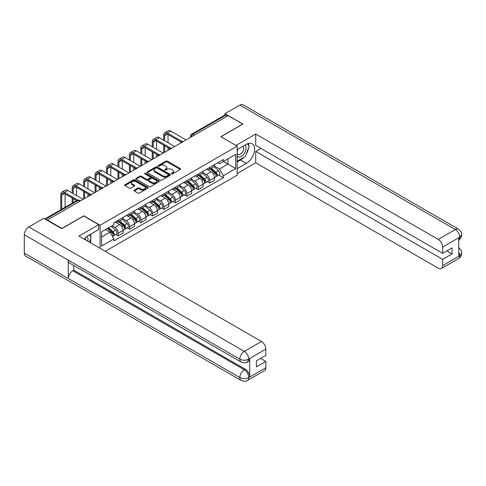 <?xml version="1.0" encoding="UTF-8"?>
<svg xmlns="http://www.w3.org/2000/svg" width="486" height="486" viewBox="0 0 486 486"><rect width="100%" height="100%" fill="white"/><g stroke="black" fill="none" stroke-linecap="round" stroke-linejoin="round"><path stroke-width="0.73" d="M171.588 173.867A0.711 0.413 0 0 0 172.597 173.867L180.245 169.45A1.021 0.589 0 0 0 180.543 169.037A1.021 0.589 0 0 0 180.245 168.618L167.293 161.139A1.021 0.589 0 0 0 165.854 161.139L158.205 165.556A0.711 0.413 0 0 0 159.214 166.139L160.204 165.568A3.256 1.877 0 0 1 164.809 165.568L165.89 166.188A3.256 1.877 0 0 1 166.844 167.518A3.256 1.877 0 0 1 165.89 168.849L164.9 169.42A0.711 0.413 0 0 0 165.908 170.003L166.892 169.432A3.256 1.877 0 0 1 171.503 169.432L172.579 170.051A3.256 1.877 0 0 1 173.532 171.382A3.256 1.877 0 0 1 172.579 172.712L171.588 173.283A0.711 0.413 0 0 0 171.588 173.867L171.588 173.283M134.264 190.135A1.021 0.589 0 0 0 133.966 190.555A1.021 0.589 0 0 0 134.264 190.968L137.896 193.07A1.021 0.589 0 0 0 139.336 193.07L147.829 188.167A1.021 0.589 0 0 0 148.127 187.748A1.021 0.589 0 0 0 147.829 187.335L134.877 179.856A1.021 0.589 0 0 0 133.437 179.856L124.945 184.759A1.021 0.589 0 0 0 124.647 185.172A1.021 0.589 0 0 0 124.945 185.591L129.337 188.125A1.021 0.589 0 0 0 130.777 188.125L134.409 186.023A1.021 0.589 0 0 0 134.707 185.609A1.021 0.589 0 0 0 134.409 185.196L132.235 183.939A2.722 1.573 0 0 1 131.433 182.827A2.722 1.573 0 0 1 133.115 181.375A2.722 1.573 0 0 1 136.08 181.715L144.609 186.636A2.722 1.573 0 0 1 145.405 187.748A2.722 1.573 0 0 1 143.722 189.2A2.722 1.573 0 0 1 140.758 188.86L139.336 188.039A1.021 0.589 0 0 0 137.896 188.039L134.264 190.135L134.264 190.968M100.098 225.273L83.75 215.833L61.904 228.45L47.318 220.024L228.086 115.656L242.678 124.082L220.832 136.694L237.18 146.128L100.098 225.273L100.098 248.34M160.277 180.148A1.021 0.589 0 0 0 161.716 180.148L170.203 175.246A1.021 0.589 0 0 0 170.501 174.832A1.021 0.589 0 0 0 170.203 174.413L157.251 166.935A1.021 0.589 0 0 0 155.812 166.935L147.325 171.837A1.021 0.589 0 0 0 147.027 172.257A1.021 0.589 0 0 0 147.325 172.67L160.277 180.148M145.126 174.018A0.711 0.413 0 0 1 145.849 174.122L159.001 181.715L150.526 186.606A1.021 0.589 0 0 1 149.087 186.606L136.135 179.127L136.135 178.301A1.021 0.589 0 0 0 135.837 178.714A1.021 0.589 0 0 0 136.135 179.127M136.135 178.301L139.768 176.199A1.021 0.589 0 0 1 141.207 176.199L146.462 179.231A1.021 0.589 0 0 0 147.902 179.231L150.308 177.84A1.021 0.589 0 0 0 150.605 177.426A1.021 0.589 0 0 0 150.308 177.013L144.84 173.854A0.711 0.413 0 0 1 145.849 173.271L159.019 180.877A1.021 0.589 0 0 1 159.317 181.29A1.021 0.589 0 0 1 159.019 181.703L159.019 180.877M105.268 251.323L237.18 175.167L237.18 146.128M47.318 220.024L47.318 220.407M194.145 135.254L192.608 134.367A2.072 1.197 60 0 0 191.569 134.264L224.781 115.091A2.072 1.197 60 0 1 225.814 115.194L192.608 134.367A2.072 1.197 120 0 0 191.144 136.906L191.144 136.991M227.357 116.081L225.814 115.194M209.691 167.421A4.769 2.752 60 0 1 208.701 169.559L213.536 166.765A4.769 2.752 -120 0 0 214.526 164.626M202.82 172.554L206.319 174.571A4.769 2.752 60 0 1 209.691 180.409L214.526 177.621A4.769 2.752 -120 0 0 211.155 171.777L207.692 169.778M214.526 177.621L214.526 180.203L209.691 182.991L207.37 181.655M208.701 169.559A4.769 2.752 60 0 1 206.356 169.347M209.691 180.409L209.691 182.991M198.252 174.018A4.769 2.752 60 0 1 197.267 176.163L202.103 173.368A4.769 2.752 -120 0 0 203.093 171.23M195.931 188.258L198.252 189.595L203.093 186.8L203.093 184.218A4.769 2.752 -120 0 0 199.722 178.38L196.253 176.382M197.267 176.163A4.769 2.752 60 0 1 194.916 175.944M191.387 179.158L194.88 181.175A4.769 2.752 60 0 1 198.252 187.013L198.252 189.595M186.818 180.622A4.769 2.752 60 0 1 185.828 182.766L190.67 179.972A4.769 2.752 -120 0 0 191.654 177.827M184.498 194.862L186.818 196.198L191.654 193.404L191.654 190.822A4.769 2.752 -120 0 0 188.282 184.984L184.82 182.985M185.828 182.766A4.769 2.752 60 0 1 183.483 182.548M179.954 185.761L183.447 187.778A4.769 2.752 60 0 1 186.818 193.616L186.818 196.198M175.379 187.225A4.769 2.752 60 0 1 174.395 189.364L179.231 186.575A4.769 2.752 -120 0 0 180.221 184.431M173.065 201.459L175.379 202.802L180.221 200.007L180.221 197.425A4.769 2.752 -120 0 0 176.849 191.587L173.387 189.589M174.395 189.364A4.769 2.752 60 0 1 172.044 189.151M168.514 192.359L172.008 194.376A4.769 2.752 60 0 1 175.379 200.22L175.379 202.802M163.946 193.829A4.769 2.752 60 0 1 162.956 195.967L167.798 193.173A4.769 2.752 -120 0 0 168.782 191.034M161.625 208.063L163.946 209.405L168.782 206.611L168.782 204.029A4.769 2.752 -120 0 0 165.41 198.185L161.947 196.186M162.956 195.967A4.769 2.752 60 0 1 160.611 195.755M157.081 198.962L160.574 200.979A4.769 2.752 60 0 1 163.946 206.823L163.946 209.405M152.513 200.432A4.769 2.752 60 0 1 151.523 202.571L156.358 199.776A4.769 2.752 -120 0 0 157.349 197.638M150.192 214.666L152.513 216.003L157.349 213.214L157.349 210.632A4.769 2.752 -120 0 0 153.977 204.788L150.514 202.79M151.523 202.571A4.769 2.752 60 0 1 149.178 202.358M145.642 205.566L149.141 207.583A4.769 2.752 60 0 1 152.513 213.421L152.513 216.003M141.074 207.03A4.769 2.752 60 0 1 140.09 209.174L144.925 206.38A4.769 2.752 -120 0 0 145.915 204.242M138.753 221.27L141.074 222.606L145.915 219.812L145.915 217.23A4.769 2.752 -120 0 0 142.544 211.392L139.075 209.393M140.09 209.174A4.769 2.752 60 0 1 137.738 208.956M134.209 212.169L137.702 214.186A4.769 2.752 60 0 1 141.074 220.024L141.074 222.606M129.641 213.633A4.769 2.752 60 0 1 128.65 215.778L133.492 212.983A4.769 2.752 -120 0 0 134.476 210.839M127.32 227.873L129.641 229.21L134.476 226.415L134.476 223.833A4.769 2.752 -120 0 0 131.105 217.995L127.642 215.997M128.65 215.778A4.769 2.752 60 0 1 126.305 215.559M122.776 218.773L126.269 220.79A4.769 2.752 60 0 1 129.641 226.628L129.641 229.21M118.201 220.237A4.769 2.752 60 0 1 117.217 222.375L122.053 219.587A4.769 2.752 -120 0 0 123.043 217.442M115.887 234.471L118.201 235.813L123.043 233.019L123.043 230.437A4.769 2.752 -120 0 0 119.671 224.599L116.209 222.6M117.217 222.375A4.769 2.752 60 0 1 114.866 222.163M112.047 225.783L114.83 227.387A4.769 2.752 60 0 1 118.201 233.231L118.201 235.813M217.789 162.743L219.514 163.739L235.71 154.384L227.94 158.867L227.94 164.116L219.514 168.982L214.259 165.951M101.562 237.083L109.994 232.217L113.876 238.942L101.562 246.056L101.562 231.834L113.876 224.72L113.876 222.734L223.396 159.505L223.396 161.492L235.71 168.606L223.396 175.713L219.514 168.982M235.71 154.384L235.71 168.606M113.876 238.942L113.876 240.935L223.396 177.706L223.396 175.713M109.994 232.217L105.45 229.592M218.803 175.051L223.396 177.706M171.874 173.964L172.579 173.557A3.256 1.877 0 0 0 173.532 172.226L173.532 171.382M166.844 167.518L166.844 168.363A3.256 1.877 0 0 1 165.89 169.693L165.185 170.1M180.227 169.456L167.293 161.99A1.021 0.589 0 0 0 165.854 161.99L158.491 166.236M170.191 175.252L157.251 167.785A1.021 0.589 0 0 0 155.812 167.785L147.337 172.676M168.405 175.118A0.711 0.413 0 0 0 168.405 174.541L157.039 167.974A0.711 0.413 0 0 0 156.03 167.974L154.985 168.575A3.256 1.877 0 0 0 154.032 169.906A3.256 1.877 0 0 0 154.985 171.236L162.755 175.725A3.256 1.877 0 0 0 167.36 175.725L168.405 175.118L168.405 175.968A0.711 0.413 0 0 0 168.618 175.677L168.618 174.832M154.032 169.906L154.032 170.756A3.256 1.877 0 0 0 154.985 172.08L154.985 171.236M168.405 175.968L167.36 176.57A3.256 1.877 0 0 1 162.755 176.57L154.985 172.08M136.147 179.14L139.768 177.05L139.768 176.199M150.605 177.426L150.605 178.271A1.021 0.589 0 0 1 150.308 178.69L147.902 180.081A1.021 0.589 0 0 1 146.462 180.081L141.207 177.05A1.021 0.589 0 0 0 139.768 177.05M151.911 182.378A2.722 1.573 0 0 0 154.876 182.724A2.722 1.573 0 0 0 156.559 181.272A2.722 1.573 0 0 0 155.763 180.16L152.756 178.423A1.021 0.589 0 0 0 151.316 178.423L148.904 179.814A1.021 0.589 0 0 0 148.607 180.233A1.021 0.589 0 0 0 148.904 180.646L151.911 182.378L151.911 183.228A2.722 1.573 0 0 0 154.876 183.568A2.722 1.573 0 0 0 156.559 182.116L156.559 181.272M148.607 180.233L148.607 181.078A1.021 0.589 0 0 0 148.904 181.491L148.904 180.646M151.911 183.228L148.904 181.491M145.405 187.748L145.405 188.598A2.722 1.573 0 0 1 143.722 190.05A2.722 1.573 0 0 1 140.758 189.71L139.336 188.884A1.021 0.589 0 0 0 137.896 188.884L134.276 190.98M131.433 182.827L131.433 183.672A2.722 1.573 0 0 0 132.235 184.783L132.235 183.939M134.397 186.035L132.235 184.783M147.817 188.173L134.877 180.701A1.021 0.589 0 0 0 133.437 180.701L124.963 185.597M210.019 168.8L214.678 172.955A2.594 1.494 60 0 1 215.492 176.965L214.526 177.524M210.14 168.909L212.333 170.173M210.487 168.527L215.675 173.156A1.245 0.717 60 0 1 216.063 175.075A1.245 0.717 60 0 1 215.954 175.124M211.264 168.077L215.924 172.238A2.594 1.494 60 0 1 216.738 176.242A2.594 1.494 60 0 1 215.954 176.327M213.864 166.522L218.566 170.714A2.594 1.494 60 0 1 219.38 174.723L216.738 176.242M164.645 140.733L164.645 135.697A3.888 2.242 60 0 1 165.447 133.917A3.888 2.242 60 0 1 167.391 134.112L181.156 142.058M186.083 139.907L170.762 131.062A5.237 3.025 -120 0 0 168.144 130.807L164.772 132.751A5.237 3.025 -120 0 0 163.691 135.151L163.691 140.187M182.104 141.505L167.391 133.012A5.237 3.025 -120 0 0 164.772 132.751M163.691 145.18L163.691 152.841M164.645 152.288L164.645 145.727M168.016 150.344L168.016 147.677M168.016 142.684L168.016 134.47M198.586 175.403L203.245 179.559A2.594 1.494 60 0 1 204.059 183.568L203.087 184.127M198.707 175.513L200.9 176.776M199.053 175.13L204.242 179.759A1.245 0.717 60 0 1 204.63 181.679A1.245 0.717 60 0 1 204.515 181.728M199.831 174.681L204.491 178.842A2.594 1.494 60 0 1 205.305 182.845A2.594 1.494 60 0 1 204.521 182.93M202.425 173.119L207.127 177.317A2.594 1.494 60 0 1 207.941 181.321L205.305 182.845M187.146 182.001L191.806 186.162A2.594 1.494 60 0 1 192.62 190.172L191.654 190.725M187.274 182.11L189.467 183.38M187.62 181.734L192.802 186.357A1.245 0.717 60 0 1 193.191 188.282A1.245 0.717 60 0 1 193.082 188.325M188.392 181.284L193.051 185.439A2.594 1.494 60 0 1 193.865 189.449A2.594 1.494 60 0 1 193.082 189.534M190.992 179.723L195.694 183.921A2.594 1.494 60 0 1 196.508 187.924L193.865 189.449M243.784 157.385A11.664 6.731 120 0 1 240.552 160.016L246.341 163.357A11.664 6.731 120 0 0 253.959 153.078A11.664 6.731 120 0 0 252.173 143.734A11.664 6.731 120 0 0 246.341 144.312L237.18 149.603M246.341 163.357L237.18 168.648M237.18 173.514L255.721 162.804L255.721 151.419L442.649 259.342L442.649 265.648L459.871 255.618L458.778 256.128L458.778 237.927L459.768 237.144L442.649 247.028A6.221 3.59 -120 0 0 438.25 239.41L455.37 229.526L239.853 105.098L224.933 113.712L242.897 124.082L220.942 136.754M260.927 148.418L255.721 151.419M446.901 250.879L452.108 253.886L452.108 247.872L442.649 253.334L255.721 145.411L255.721 134.027L438.25 239.41M235.965 145.436L255.721 134.027M255.721 162.804L438.25 268.187A6.221 3.59 -120 0 0 441.361 268.497A6.221 3.59 -120 0 0 442.649 265.648M239.853 105.098A6.373 3.681 -60 0 1 243.043 104.782L458.559 229.21A6.373 3.681 -60 0 0 455.37 229.526A6.221 3.59 60 0 1 459.768 237.144M224.933 115.024L224.933 113.712M442.649 253.334L442.649 247.028M452.108 253.886L442.649 259.342M246.098 154.335A11.664 6.731 120 0 0 248.607 147.866M248.796 145.776A11.664 6.731 120 0 0 248.504 143.394M240.552 160.016L237.18 161.96M458.778 251.772L459.768 255.557M458.559 247.623C461.062 249.871 462.107 251.669 461.7 253.018L459.884 255.612M458.559 229.21C461.056 231.439 462.107 233.256 461.7 234.653L459.878 237.211M241.135 362.058A6.373 3.681 -60 0 1 239.817 359.178C242.751 360.588 245.679 360.576 248.607 359.148L247.435 362.052C246.39 363.109 244.294 363.115 241.135 362.058L69.601 263.023A6.373 3.681 -60 0 1 68.283 260.15L24.3 234.756A6.373 3.681 -60 0 1 28.808 226.944L43.728 218.335L61.686 228.699L83.677 216.003L98.707 224.684L98.707 229.55L88.294 235.558A11.664 6.731 120 0 0 84.212 239.167M98.707 224.684L78.914 236.105L261.444 341.488A6.221 3.59 60 0 1 265.842 349.106L265.842 355.412L256.383 360.873L256.383 366.881L265.842 361.426L265.842 367.732A6.221 3.59 60 0 1 264.554 370.575L247.435 380.459A6.221 3.59 -120 0 0 248.723 377.61L265.842 367.732M90.457 242.775L92.911 244.191M90.712 242.623L90.712 238.717M90.712 236.968L90.712 234.161M247.435 380.459C246.438 381.516 244.343 381.516 241.135 380.465L25.618 256.043A6.373 3.681 -60 0 1 24.3 253.121L68.283 278.514A6.373 3.681 -60 0 1 72.791 270.751L244.324 369.785L245.315 369.214A6.221 3.59 60 0 1 249.713 376.832L249.713 358.632A6.221 3.59 60 0 1 248.425 361.481L247.435 362.052M24.3 234.756L24.3 253.121M28.808 226.944L244.324 351.372A6.373 3.681 -60 0 0 239.817 359.178L68.283 260.15L68.283 278.514L239.817 377.549C242.745 378.965 245.673 378.965 248.613 377.549L248.723 377.61M265.842 361.426L260.636 358.419M73.781 265.435L73.781 270.18L245.315 369.214M73.781 270.18L72.791 270.751M237.18 156.079A6.737 3.888 120 0 0 242.538 155.496A6.737 3.888 120 0 0 246.05 148.163A6.737 3.888 120 0 0 244.823 145.186M237.745 149.275A6.737 3.888 120 0 0 237.18 150.49M237.18 152.744A4.611 2.661 120 0 0 238.11 154.408A4.611 2.661 120 0 0 241.664 153.169A4.611 2.661 120 0 0 243.674 148.528A4.611 2.661 120 0 0 242.721 146.42A4.611 2.661 120 0 0 242.708 146.407M238.122 149.056A4.611 2.661 120 0 0 237.18 151.82M247.392 143.783L249.197 146.347L245.242 156.541L237.326 161.115M87.772 241.226A6.737 3.888 120 0 0 88.002 239.41A6.737 3.888 120 0 0 86.885 236.512M85.627 239.987A4.611 2.661 120 0 0 85.633 239.774A4.611 2.661 120 0 0 85.153 238.091M89.309 234.969L91.149 237.593L89.381 242.15M153.205 147.337L153.205 142.301A3.888 2.242 60 0 1 154.013 140.521A3.888 2.242 60 0 1 155.957 140.715L169.717 148.661M174.65 146.511L159.329 137.666A5.237 3.025 -120 0 0 156.711 137.404L153.339 139.354A5.237 3.025 -120 0 0 152.252 141.748L152.252 146.784M170.665 148.109L155.957 139.616A5.237 3.025 -120 0 0 153.339 139.354M152.252 151.784L152.252 159.438M153.205 158.892L153.205 152.331M156.577 156.942L156.577 154.281M156.577 149.281L156.577 141.074M141.772 153.941L141.772 148.904A3.888 2.242 60 0 1 142.574 147.124A3.888 2.242 60 0 1 144.518 147.319L158.284 155.265M163.211 153.114L147.89 144.269A5.237 3.025 -120 0 0 145.278 144.008L141.9 145.958A5.237 3.025 -120 0 0 140.819 148.352L140.819 153.388M159.232 154.706L144.518 146.213A5.237 3.025 -120 0 0 141.9 145.958M140.819 158.381L140.819 166.042M141.772 165.495L141.772 158.934M145.144 163.545L145.144 160.878M145.144 155.885L145.144 147.677M175.713 188.604L180.373 192.766A2.594 1.494 60 0 1 181.187 196.769L180.221 197.328M175.835 188.714L178.028 189.983M176.181 188.331L181.369 192.96A1.245 0.717 60 0 1 181.758 194.886A1.245 0.717 60 0 1 181.643 194.929M176.959 187.888L181.618 192.043A2.594 1.494 60 0 1 182.432 196.052A2.594 1.494 60 0 1 181.649 196.137M179.559 186.326L184.255 190.518A2.594 1.494 60 0 1 185.069 194.528L182.432 196.052M164.274 195.208L168.934 199.363A2.594 1.494 60 0 1 169.748 203.373L168.782 203.932M164.402 195.317L166.595 196.587M164.748 194.935L169.93 199.564A1.245 0.717 60 0 1 170.325 201.49A1.245 0.717 60 0 1 170.209 201.532M165.526 194.491L170.185 198.646A2.594 1.494 60 0 1 170.999 202.656A2.594 1.494 60 0 1 170.215 202.735M168.12 192.93L172.822 197.122A2.594 1.494 60 0 1 173.636 201.131L170.999 202.656M152.841 201.811L157.5 205.967A2.594 1.494 60 0 1 158.315 209.976L157.349 210.535M152.962 201.921L155.156 203.184M153.309 201.538L158.497 206.167A1.245 0.717 60 0 1 158.886 208.087A1.245 0.717 60 0 1 158.776 208.136M154.086 201.089L158.746 205.25A2.594 1.494 60 0 1 159.56 209.253A2.594 1.494 60 0 1 158.776 209.338M156.686 199.533L161.388 203.725A2.594 1.494 60 0 1 162.203 207.735L159.56 209.253M130.333 160.544L130.333 155.508A3.888 2.242 60 0 1 131.141 153.728A3.888 2.242 60 0 1 133.085 153.916L146.851 161.862M151.778 159.718L136.457 150.873A5.237 3.025 -120 0 0 133.838 150.611L130.467 152.561A5.237 3.025 -120 0 0 129.385 154.955L129.385 159.991M147.793 161.309L133.085 152.817A5.237 3.025 -120 0 0 130.467 152.561M129.385 164.985L129.385 172.645M130.333 172.093L130.333 165.538M133.705 170.149L133.705 167.482M133.705 162.488L133.705 154.281M118.9 167.141L118.9 162.105A3.888 2.242 60 0 1 119.708 160.325A3.888 2.242 60 0 1 121.652 160.52L135.412 168.466M140.345 166.321L125.024 157.476A5.237 3.025 -120 0 0 122.405 157.215L119.034 159.159A5.237 3.025 -120 0 0 117.946 161.559L117.946 166.595M136.359 167.913L121.652 159.42A5.237 3.025 -120 0 0 119.034 159.159M117.946 171.588L117.946 179.249M118.9 178.696L118.9 172.135M122.272 176.752L122.272 174.085M122.272 169.092L122.272 160.878M107.467 173.745L107.467 168.709A3.888 2.242 60 0 1 108.269 166.929A3.888 2.242 60 0 1 110.213 167.123L123.979 175.069M128.905 172.919L113.584 164.074A5.237 3.025 -120 0 0 110.966 163.818L107.594 165.762A5.237 3.025 -120 0 0 106.513 168.162L106.513 173.198M124.926 174.517L110.213 166.024A5.237 3.025 -120 0 0 107.594 165.762M106.513 178.192L106.513 185.852M107.467 185.3L107.467 178.739M110.838 183.356L110.838 180.689M110.838 175.695L110.838 167.482M141.408 208.415L146.067 212.57A2.594 1.494 60 0 1 146.881 216.58L145.909 217.139M141.529 208.524L143.722 209.788M141.876 208.142L147.064 212.765A1.245 0.717 60 0 1 147.452 214.691A1.245 0.717 60 0 1 147.337 214.739M142.653 207.692L147.313 211.853A2.594 1.494 60 0 1 148.127 215.857A2.594 1.494 60 0 1 147.343 215.942M145.247 206.131L149.949 210.329A2.594 1.494 60 0 1 150.763 214.332L148.127 215.857M96.028 180.349L96.028 175.312A3.888 2.242 60 0 1 96.836 173.532A3.888 2.242 60 0 1 98.779 173.727L112.539 181.673M117.472 179.522L102.151 170.677A5.237 3.025 -120 0 0 99.533 170.416L96.161 172.366A5.237 3.025 -120 0 0 95.074 174.76L95.074 179.796M113.487 181.12L98.779 172.627A5.237 3.025 -120 0 0 96.161 172.366M95.074 184.789L95.074 192.45M96.028 191.903L96.028 185.342M99.399 189.953L99.399 187.292M99.399 182.293L99.399 174.085M129.969 215.012L134.628 219.174A2.594 1.494 60 0 1 135.442 223.177L134.476 223.736M130.096 215.122L132.289 216.392M130.442 214.745L135.624 219.368A1.245 0.717 60 0 1 136.013 221.294A1.245 0.717 60 0 1 135.904 221.337M131.214 214.296L135.873 218.451A2.594 1.494 60 0 1 136.688 222.46A2.594 1.494 60 0 1 135.904 222.545M133.814 212.734L138.516 216.932A2.594 1.494 60 0 1 139.33 220.936L136.688 222.46M84.594 186.952L84.594 181.916A3.888 2.242 60 0 1 85.396 180.136A3.888 2.242 60 0 1 87.34 180.324L101.106 188.276M106.033 186.126L90.712 177.281A5.237 3.025 -120 0 0 88.1 177.019L84.722 178.97A5.237 3.025 -120 0 0 83.641 181.363L83.641 186.399M102.054 187.718L87.34 179.225A5.237 3.025 -120 0 0 84.722 178.97M83.641 191.393L83.641 199.053M84.594 198.507L84.594 191.946M87.966 196.557L87.966 193.89M87.966 188.896L87.966 180.689M118.535 221.616L123.195 225.777A2.594 1.494 60 0 1 124.009 229.781L123.043 230.34M118.657 221.725L120.85 222.995M119.003 221.343L124.191 225.972A1.245 0.717 60 0 1 124.58 227.898A1.245 0.717 60 0 1 124.465 227.94M119.781 220.899L124.44 225.054A2.594 1.494 60 0 1 125.254 229.064A2.594 1.494 60 0 1 124.471 229.149M122.381 219.338L127.077 223.53A2.594 1.494 60 0 1 127.891 227.539L125.254 229.064M73.155 193.556L73.155 188.519A3.888 2.242 60 0 1 73.963 186.739A3.888 2.242 60 0 1 75.907 186.928L89.673 194.874M94.6 192.729L79.279 183.884A5.237 3.025 -120 0 0 76.66 183.623L73.289 185.567A5.237 3.025 -120 0 0 72.207 187.967L72.207 193.003M90.615 194.321L75.907 185.828A5.237 3.025 -120 0 0 73.289 185.567M72.207 197.996L72.207 203.178M73.155 202.626L73.155 198.549M76.527 195.5L76.527 187.292M107.382 228.475L111.756 232.375A2.594 1.494 60 0 1 112.57 236.384L112.442 236.457M107.43 228.45L109.417 229.592M107.856 228.201L112.752 232.575A1.245 0.717 60 0 1 113.147 234.501A1.245 0.717 60 0 1 113.031 234.544M108.627 227.752L113.007 231.658A2.594 1.494 60 0 1 113.821 235.667A2.594 1.494 60 0 1 113.038 235.746M111.27 226.233L115.644 230.133A2.594 1.494 60 0 1 116.458 234.143L113.821 235.667M61.722 209.229L61.722 195.117A3.888 2.242 60 0 1 62.53 193.337A3.888 2.242 60 0 1 64.474 193.531L76.691 200.59M83.167 199.333L67.846 190.482A5.237 3.025 -120 0 0 65.227 190.226L61.856 192.17A5.237 3.025 -120 0 0 60.768 194.57L60.768 209.782M77.717 200.08L64.474 192.432A5.237 3.025 -120 0 0 61.856 192.17M65.094 207.285L65.094 193.89M191.217 136.949L191.144 136.906A2.072 1.197 0 0 1 190.536 136.056L190.536 137.338M129.641 226.628L134.476 223.833M141.074 220.024L145.915 217.23M152.513 213.421L157.349 210.632M163.946 206.823L168.782 204.029M175.379 200.22L180.221 197.425M186.818 193.616L191.654 190.822M198.252 187.013L203.093 184.218M118.201 233.231L123.043 230.437M114.83 227.387L119.671 224.599M126.269 220.79L131.105 217.995M137.702 214.186L142.544 211.392M149.141 207.583L153.977 204.788M160.574 200.979L165.41 198.185M172.008 194.376L176.849 191.587M183.447 187.778L188.282 184.984M194.88 181.175L199.722 178.38M206.319 174.571L211.155 171.777M183.094 141.633A2.072 1.197 120 0 0 182.183 142.161M171.661 148.236A2.072 1.197 120 0 0 170.744 148.765M160.228 154.84A2.072 1.197 120 0 0 159.311 155.368M148.789 161.443A2.072 1.197 120 0 0 147.872 161.972M137.356 168.041A2.072 1.197 120 0 0 136.438 168.569M125.917 174.644A2.072 1.197 120 0 0 125.005 175.173M114.483 181.248A2.072 1.197 120 0 0 113.566 181.776M103.05 187.851A2.072 1.197 120 0 0 102.133 188.38M91.611 194.455A2.072 1.197 120 0 0 90.694 194.983M79.789 201.277L78.252 200.39L45.447 219.326M80.397 200.925L79.291 200.287A2.072 1.197 120 0 0 78.252 200.39A2.072 1.197 60 0 0 77.213 200.287L44.84 218.979M172.579 173.557L172.579 172.712M164.9 170.003L164.9 169.42M165.89 169.693L165.89 168.849M158.205 166.139L158.205 165.556M165.854 161.99L165.854 161.139M167.293 161.99L167.293 161.139M180.245 169.45L180.245 168.618M147.325 172.67L147.325 171.837M155.812 167.785L155.812 166.935M157.251 167.785L157.251 166.935M170.203 175.246L170.203 174.413M162.755 176.57L162.755 175.725M167.36 176.57L167.36 175.725M141.207 177.05L141.207 176.199M146.462 180.081L146.462 179.231M147.902 180.081L147.902 179.231M150.308 178.69L150.308 177.84M145.849 174.122L145.849 173.271M137.896 188.884L137.896 188.039M139.336 188.884L139.336 188.039M140.758 189.71L140.758 188.86M134.409 186.023L134.409 185.196M124.945 185.591L124.945 184.759M133.437 180.701L133.437 179.856M134.877 180.701L134.877 179.856M147.829 188.167L147.829 187.335M214.678 172.955L213.226 173.794M216.325 174.51L215.857 174.778M218.566 170.714L215.924 172.238M167.391 133.012L170.762 131.062M164.645 135.697L167.391 134.112M203.245 179.559L201.793 180.397M204.885 181.108L204.418 181.381M207.127 177.317L204.491 178.842M191.806 186.162L190.354 187.001M193.452 187.711L192.985 187.985M195.694 183.921L193.051 185.439M461.7 253.036C461.627 255.478 460.558 257.337 458.48 258.613A6.221 3.59 -120 0 0 459.768 255.77M458.778 239.993L459.768 237.356M249.713 376.832L248.619 377.549M265.842 349.106L248.619 359.142M248.723 359.203L249.713 358.632M248.723 358.99A6.221 3.59 60 0 0 244.324 351.372L261.444 341.488M241.135 380.465A6.373 3.681 -60 0 1 239.817 377.549A6.373 3.681 -60 0 1 244.324 369.785C246.973 371.559 248.437 374.099 248.723 377.403M155.957 139.616L159.329 137.666M153.205 142.301L155.957 140.715M144.518 146.213L147.89 144.269M141.772 148.904L144.518 147.319M180.373 192.766L178.921 193.604M182.013 194.315L181.551 194.582M184.255 190.518L181.618 192.043M168.934 199.363L167.482 200.202M170.58 200.918L170.112 201.186M172.822 197.122L170.185 198.646M157.5 205.967L156.049 206.805M159.147 207.522L158.679 207.789M161.388 203.725L158.746 205.25M133.085 152.817L136.457 150.873M130.333 155.508L133.085 153.916M121.652 159.42L125.024 157.476M118.9 162.105L121.652 160.52M110.213 166.024L113.584 164.074M107.467 168.709L110.213 167.123M146.067 212.57L144.615 213.409M147.708 214.119L147.24 214.393M149.949 210.329L147.313 211.853M98.779 172.627L102.151 170.677M96.028 175.312L98.779 173.727M134.628 219.174L133.176 220.012M136.274 220.723L135.807 220.996M138.516 216.932L135.873 218.451M87.34 179.225L90.712 177.281M84.594 181.916L87.34 180.33M123.195 225.777L121.743 226.616M124.835 227.327L124.373 227.594M127.077 223.53L124.44 225.054M75.907 185.828L79.279 183.884M73.155 188.519L75.907 186.928M111.756 232.375L110.504 233.098M113.402 233.93L112.934 234.197M115.644 230.133L113.007 231.658M64.474 192.432L67.846 190.482M61.722 195.117L64.474 193.531M183.271 141.535A2.072 2.072 0 0 0 180.61 143.066M171.837 148.133A2.072 2.072 0 0 0 169.177 149.67M160.404 154.736A2.072 2.072 0 0 0 157.743 156.273M148.965 161.34A2.072 2.072 0 0 0 146.304 162.877M137.532 167.943A2.072 2.072 0 0 0 134.871 169.48M126.093 174.547A2.072 2.072 0 0 0 123.432 176.078M114.66 181.144A2.072 2.072 0 0 0 111.999 182.681M103.226 187.748A2.072 2.072 0 0 0 100.566 189.285M91.787 194.351A2.072 2.072 0 0 0 89.126 195.888M79.291 200.287A2.072 2.072 0 0 0 77.213 200.287M191.569 134.264A2.072 2.072 0 0 0 190.536 136.056M441.361 268.497L458.48 258.613M461.7 234.671C461.615 237.089 460.546 238.93 458.48 240.206"/></g></svg>
